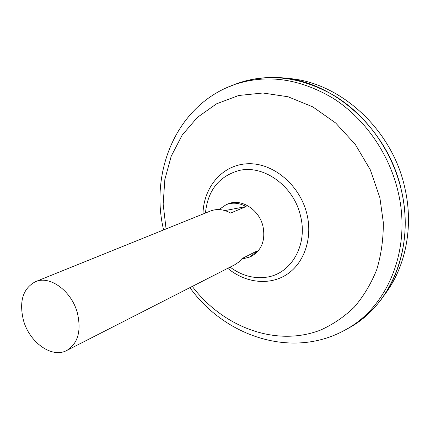<?xml version="1.0" encoding="UTF-8"?>
<svg xmlns="http://www.w3.org/2000/svg" width="430" height="430" viewBox="0 0 430 430"><rect width="100%" height="100%" fill="white"/><g stroke="black" fill="none" stroke-linecap="round" stroke-linejoin="round"><path stroke-width="0.64" d="M219.01 209.56L226.175 204.664L228.013 203.922C241.036 198.085 259.199 209.458 262.977 226.314C265.568 240.085 261.838 249.997 251.786 256.06L250.018 256.957L241.628 259.156M226.175 204.664C232.625 202.202 239.263 202.836 246.084 206.561L230.625 213.065C223.681 209.216 216.94 208.539 210.41 211.033L35.432 281.693C49.842 275.076 71.767 291.072 77.438 313.153C81.469 331.132 77.921 343.565 66.79 350.461C51.917 358.679 29.235 342.312 23.381 320.054C18.968 301.22 22.983 288.433 35.432 281.693M285.461 78.303C337.792 80.233 392.171 128.14 404.888 188.163C413.945 227.303 405.431 267.831 384.302 295.055M233.458 84.941C246.401 79.711 260.225 77.239 274.931 77.529C329.552 77.411 388.053 127.275 401.464 190.678C414.982 247.605 390.913 304.762 349.875 327.418L345.134 329.998M234.038 84.726L237.779 83.329M234.097 84.71L237.725 83.35M233.399 84.963L238.456 83.071C270.508 72.611 303.247 77.282 336.668 97.072C368.085 117.143 392.644 152.295 401.453 190.683C411.177 232.479 401.34 275.646 377.975 303.515C368.553 314.808 357.626 323.623 345.188 329.966M205.454 213.033C207.765 190.49 218.897 176.332 238.844 170.559C263.44 164.319 293.846 185.927 300.489 215.817C308.245 245.525 290.583 274.716 265.546 277.312C253.007 278.758 241.198 275.361 230.114 267.116M349.235 327.757L345.731 329.665M349.187 327.784L345.779 329.638M66.79 350.461L234.871 264.686L238.811 262.058L242.117 258.521L257.183 250.894L250.018 256.957M224.987 210.587L246.084 206.561M226.287 87.86L235.172 84.328C267.197 73.885 299.925 78.582 333.358 98.427C364.78 118.556 389.365 153.779 398.207 192.221C411.784 249.233 387.774 306.434 346.773 329.074L349.875 327.418M166.077 228.932L163.158 204.089L164.851 179.503L171.226 156.165L182.18 135.106L197.434 117.342L216.494 103.845L238.645 95.498L262.902 92.998L288.089 96.771L312.836 106.893L335.696 123.028L355.266 144.394L370.311 169.802L379.883 197.746L383.329 222.525C383.415 239.016 381.216 254.716 376.739 269.631C371.042 283.811 363.527 296.345 354.186 307.23C343.995 316.996 332.696 324.65 320.28 330.186C275.587 347.268 222.891 326.929 192.291 286.418M203.003 214.022C203.411 187.2 222.434 164.609 247.793 163.755C273.088 162.637 300.043 185.056 306.934 214.145C312.857 238.569 303.994 263.525 286.493 274.673C268.976 285.875 245.127 282.806 227.76 268.32M163.594 229.937C149.543 171.274 176.8 104.377 235.172 84.328L238.456 83.071M189.904 287.638C224.981 336.712 293.362 360.001 346.773 329.074"/></g></svg>
